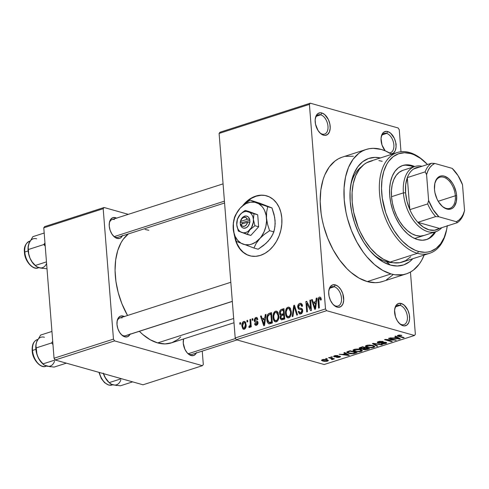 <?xml version="1.0" encoding="UTF-8"?>
<svg xmlns="http://www.w3.org/2000/svg" width="489" height="489" viewBox="0 0 489 489"><rect width="100%" height="100%" fill="white"/><g stroke="black" fill="none" stroke-linecap="round" stroke-linejoin="round"><path stroke-width="0.73" d="M335.778 306.016A10.116 6.039 72.2 0 0 341.505 298.217A10.116 6.039 72.2 0 0 334.262 286.75L335.332 284.885A11.675 6.974 -107.8 0 1 343.694 298.113A11.675 6.974 -107.8 0 1 337.08 307.116L335.778 306.016A10.116 6.039 -107.8 0 1 333.217 304.568A10.116 6.039 72.2 0 0 335.778 306.016L337.08 307.116L338.529 307.318L341.096 306.42L342.917 303.932L343.724 300.24L342.789 293.7L340.882 289.635L338.266 286.542L335.332 284.885L332.532 284.922L330.295 286.646L329.494 288.07L328.694 291.762L329.036 296.096L330.466 300.423L332.777 304.072L335.607 306.493L337.08 307.116A11.675 6.974 -107.8 0 1 333.651 305.008A11.675 6.974 -107.8 0 1 328.883 290.173A11.675 6.974 -107.8 0 1 335.332 284.885L334.262 286.75A10.116 6.039 -107.8 0 1 341.249 296.377A10.116 6.039 -107.8 0 1 338.119 306.016A10.116 6.039 -107.8 0 1 335.778 306.016M322.245 134.09A10.116 6.039 72.2 0 0 327.978 126.284A10.116 6.039 72.2 0 0 320.729 114.823L321.805 112.959A11.675 6.974 -107.8 0 1 330.167 126.186A11.675 6.974 -107.8 0 1 323.553 135.19L322.245 134.09A10.116 6.039 -107.8 0 1 319.684 132.635A10.116 6.039 72.2 0 0 322.245 134.09L323.553 135.19L324.996 135.386L327.563 134.487L329.39 132.006L330.191 128.314L329.849 123.98L328.419 119.652L324.733 114.609L321.805 112.959L320.356 112.757L317.789 113.656L315.967 116.144L315.161 119.836L315.503 124.169L318.003 130.441L320.619 133.534L323.553 135.19A11.675 6.974 -107.8 0 1 320.118 133.081A11.675 6.974 -107.8 0 1 315.35 118.246A11.675 6.974 -107.8 0 1 321.805 112.959L320.729 114.823A10.116 6.039 -107.8 0 1 327.722 124.444A10.116 6.039 -107.8 0 1 324.586 134.084A10.116 6.039 -107.8 0 1 322.245 134.09M390.882 153.98L393.449 153.081L395.271 150.6L396.078 146.908L395.735 142.568L394.299 138.246L390.619 133.204L387.685 131.553L386.616 133.418A10.116 6.039 72.2 0 0 381.139 137.452A10.116 6.039 -107.8 0 1 384.275 133.418A10.116 6.039 -107.8 0 1 386.616 133.418L382.374 134.781L386.616 133.418A10.116 6.039 -107.8 0 1 393.602 143.039A10.116 6.039 -107.8 0 1 390.473 152.678A10.116 6.039 -107.8 0 1 389.366 152.855A10.116 6.039 72.2 0 0 393.761 143.943A10.116 6.039 72.2 0 0 386.616 133.418L387.685 131.553A11.675 6.974 -107.8 0 1 395.882 143.399A11.675 6.974 -107.8 0 1 391.237 153.962M401.665 324.61A10.116 6.039 72.2 0 0 407.392 316.811A10.116 6.039 72.2 0 0 400.149 305.344L401.218 303.48A11.675 6.974 -107.8 0 1 409.58 316.707A11.675 6.974 -107.8 0 1 402.967 325.711L401.665 324.61A10.116 6.039 -107.8 0 1 399.103 323.156A10.116 6.039 72.2 0 0 401.665 324.61L402.967 325.711L404.409 325.906L406.982 325.014L408.804 322.526L409.605 318.834L409.262 314.5L407.832 310.173L404.152 305.136L401.218 303.48L398.419 303.516L396.182 305.24L395.381 306.664L394.58 310.356L395.509 316.896L397.416 320.961L400.039 324.054L402.967 325.711A11.675 6.974 -107.8 0 1 399.537 323.602A11.675 6.974 -107.8 0 1 394.764 308.767A11.675 6.974 -107.8 0 1 401.218 303.48L400.149 305.344A10.116 6.039 -107.8 0 1 407.135 314.965A10.116 6.039 -107.8 0 1 404 324.604A10.116 6.039 -107.8 0 1 401.665 324.61M266.713 195.869A31.125 23.203 -74.2 0 0 256.114 196.236L251.126 198.186L246.798 201.303L242.721 205.594A31.125 23.203 105.8 0 1 255.716 196.12L256.114 196.236A31.125 23.203 -74.2 0 0 244.463 204.115L247.196 201.419M235.82 240.001A31.125 23.203 -74.2 0 0 249.806 255.778M260.38 255.405A31.125 23.203 105.8 0 1 249.598 255.723A31.125 23.203 105.8 0 1 234.634 236.303L236.988 244.17L239.586 248.589L242.892 252.128L246.786 254.659L251.108 256.077L255.698 256.328L260.38 255.405L264.977 253.345L269.298 250.227L273.192 246.163L276.505 241.321L279.103 235.881L280.9 230.05L281.811 224.054L281.817 218.125L280.906 212.483L279.115 207.36L276.511 202.941L273.204 199.402L269.311 196.871L264.989 195.453L260.399 195.203L255.716 196.12A31.125 23.203 105.8 0 1 266.505 195.808A31.125 23.203 105.8 0 1 281.719 225.074A31.125 23.203 105.8 0 1 260.38 255.405M130.025 334.311A10.892 6.51 -107.8 0 1 124.793 336.823L123.491 335.723A9.34 5.575 72.2 0 0 126.284 335.436M124.542 316.658L123.161 316.071L122.58 317.092L123.161 316.071A10.892 6.51 -107.8 0 1 124.31 316.53M196.315 353.015A10.892 6.51 -107.8 0 1 191.077 355.527L189.775 354.427A9.34 5.575 -107.8 0 1 187.44 353.113A9.34 5.575 72.2 0 0 189.775 354.427L191.077 355.527L193.693 355.491L195.783 353.883L196.529 352.557M122.281 235.9A10.892 6.51 -107.8 0 1 117.048 238.406L115.746 237.312A9.34 5.575 -107.8 0 1 113.411 235.998A9.34 5.575 72.2 0 0 115.746 237.312L117.048 238.406L119.664 238.375L120.795 237.758L122.495 235.435M116.798 218.241L115.416 217.66L114.829 218.675L115.416 217.66A10.892 6.51 -107.8 0 1 116.565 218.118M395.907 306.707L400.149 305.344L395.907 306.707M316.487 116.186L320.729 114.823L316.487 116.186M330.02 288.113L334.262 286.75L330.02 288.113M386.432 261.749A51.357 30.673 72.2 0 0 392.441 262.624A51.357 30.673 -107.8 0 1 386.432 261.749A51.357 30.673 -107.8 0 1 372.587 253.632A51.357 30.673 72.2 0 0 386.432 261.749L390.35 265.05L386.432 261.749L387.789 261.309L386.432 261.749M412.82 258.699A56.027 33.466 -107.8 0 1 390.35 265.05L383.26 262.043L376.279 257.104L369.678 250.423L363.706 242.251L358.602 232.905L354.556 222.739L351.725 212.153L350.216 201.547L350.087 191.333L351.34 181.902L353.938 173.613L357.771 166.792L362.691 161.694L368.517 158.515L375.02 157.379L380.424 157.947A56.027 33.466 -107.8 0 0 350.98 183.723A56.027 33.466 -107.8 0 0 373.877 254.916A56.027 33.466 -107.8 0 0 390.35 265.05L397.282 266.004L403.786 264.867L409.605 261.688L412.82 258.699M366.139 149.463L342.373 157.11A65.367 39.041 72.2 0 0 322.123 219.396A65.367 39.041 72.2 0 0 367.282 281.585L391.047 273.938A65.367 39.041 -107.8 0 1 345.888 211.755A65.367 39.041 -107.8 0 1 366.139 149.463A65.367 39.041 -107.8 0 1 381.249 149.438A65.367 39.041 -107.8 0 1 391.768 154.298L385.387 150.899L381.249 149.438L373.168 148.332L369.293 148.687L365.583 149.652L362.068 151.217L358.785 153.357L353.04 159.31L348.565 167.269L345.54 176.939L344.073 187.941L344.225 199.86L345.986 212.232L347.453 218.436L351.481 230.6L356.848 242.037L363.339 252.306L366.933 256.878L374.629 264.677L382.777 270.435L391.047 273.938L367.282 281.585L375.369 282.697L379.244 282.336L382.954 281.371M139.365 331.31A59.138 35.324 72.2 0 0 157.678 342.917L233.669 318.48L157.678 342.917L164.995 343.92L171.859 342.722L178.008 339.372L180.741 336.921M128.301 233.962A59.138 35.324 72.2 0 0 127.543 315.491L121.883 303.7L118.234 292.697L115.93 281.462L115.062 270.417L115.661 260.001L117.702 250.6L121.113 242.587L123.289 239.2L128.485 233.815M224.579 202.996L117.904 237.306A9.34 5.575 -107.8 0 1 115.746 237.312M237.012 339.928L191.932 354.427A9.34 5.575 -107.8 0 1 189.775 354.427M232.324 301.413L125.649 335.717A9.34 5.575 -107.8 0 1 123.491 335.723A9.34 5.575 -107.8 0 1 121.156 334.409A9.34 5.575 72.2 0 0 123.491 335.723L124.793 336.823L127.409 336.787L129.499 335.179L130.239 333.853M219.103 133.436L235.203 337.966L325.509 308.926L309.415 104.389L219.103 133.436L219.989 132.232L310.295 103.191L398.144 127.977L399.256 129.744L400.986 151.731L399.256 129.744L398.144 127.977L310.295 103.191L309.415 104.389L310.295 103.191L219.989 132.232L219.103 133.436L235.203 337.966L236.315 339.733L326.628 310.686L414.476 335.478L324.164 364.525L236.315 339.733L235.203 337.966L325.509 308.926L309.415 104.389L219.103 133.436M247.018 322.013L246.902 320.527L247.654 320.289L247.77 321.768L247.018 322.013L247.77 321.768L247.654 320.289L246.902 320.527L247.691 320.753L246.902 320.527L247.018 322.013M250.234 323.467L249.922 319.555L250.68 319.311L251.273 326.86L250.521 327.104L250.423 325.9L249.965 327.269L249.231 327.532L248.877 327.355L249.011 326.206L250.123 325.472L250.234 323.467L250.209 325.057L249.561 326.163L249.011 326.206L248.877 327.355L249.628 327.526L250.423 325.9L250.521 327.104L251.273 326.86L250.68 319.311L249.922 319.555L250.716 319.782L249.922 319.555L250.234 323.467L251.028 323.694L250.234 323.467M252.202 320.344L252.086 318.865L252.844 318.62L252.96 320.099L252.202 320.344L252.96 320.099L252.844 318.62L252.086 318.865L252.88 319.085L252.086 318.865L252.202 320.344M256.383 324.25L257.538 324.574L255.319 323.351L254.573 323.724L255.539 323.999L254.573 323.724L255.625 325.362L256.493 325.319L258.027 322.618L257.012 321.071L255.979 320.906L257.507 321.34L255.203 320.729L254.952 320.106L255.881 318.608L257.135 319.727L257.88 319.348L256.713 317.465L255.845 317.514L254.213 320.539L257.666 321.517L254.213 320.539L254.201 320.063L255.117 317.911L256.792 317.495L257.88 319.348L257.135 319.727L256.737 318.767L255.998 318.577L255.179 319.14L254.952 320.106L255.24 320.76L257.183 321.132L257.825 321.786L257.99 323.492L257.452 324.684L256.15 325.399L254.952 324.867L254.573 323.724L255.319 323.351L255.661 324.14L256.383 324.25L257.031 323.84L257.257 322.838L254.775 322.006L254.231 320.753L255.081 322.159L256.994 322.471L257.287 323.015L255.9 324.28L257.428 324.708M264.818 317.942L265.227 314.635L266.022 314.378L264.537 325.497L263.742 325.753L260.509 316.151L261.303 315.9L262.202 318.785L264.818 317.942L262.202 318.785L261.303 315.9L260.509 316.151L263.742 325.753L264.537 325.497L266.022 314.378L265.227 314.635L265.961 314.843L265.227 314.635L264.818 317.942L265.521 318.143L264.818 317.942M275.515 311.187L276.505 311.126L277.599 311.841L278.84 315.436L278.18 320.063L276.713 321.689L275.283 321.872L274.17 321.09L273.29 319.183L272.99 315.955L273.473 313.467L274.298 312.019L275.515 311.187L273.473 313.467L273.015 317.44L275.283 321.872L276.346 321.835C278.406 320.46 279.237 318.327 278.84 315.436L277.813 312.116L276.603 311.151L275.515 311.187L277.526 311.756L275.515 311.187M287.942 307.196L288.926 307.129L290.02 307.844L291.267 311.438L290.955 315.179L290.374 316.481L289.133 317.691L287.703 317.874L286.597 317.098L285.717 315.185L285.411 311.958L285.9 309.476L286.719 308.021L287.942 307.196L285.9 309.476L285.442 313.443L287.709 317.874L288.773 317.838C290.827 316.462 291.658 314.329 291.267 311.438L290.24 308.125L289.023 307.153L287.942 307.196L289.946 307.758L287.942 307.196M319.525 298.278L320.613 300.142L321.359 299.763L320.711 297.404L319.47 297.055L320.711 297.404L321.359 299.763L320.613 300.142L319.928 298.284L318.865 298.975L319.335 307.868L318.584 308.113L318.021 299.311L318.449 297.88L319.47 297.055C318.174 297.905 317.691 299.244 318.027 301.071L318.584 308.113L319.335 307.868L318.773 299.323L319.525 298.278L321.2 298.638M315.808 301.548L316.218 298.235L317.006 297.984L315.527 309.097L314.727 309.354L311.499 299.757L312.288 299.5L313.192 302.385L315.808 301.548L313.192 302.385L312.288 299.5L311.499 299.757L314.727 309.354L315.527 309.097L317.006 297.984L316.218 298.235L316.945 298.443L316.218 298.235L315.808 301.548L316.505 301.744L315.808 301.548M310.533 308.577L309.879 300.277L310.637 300.032L311.45 310.405L310.643 310.668L306.799 303.376L307.453 311.695L306.701 311.933L305.882 301.56L306.695 301.297L310.533 308.577L306.695 301.297L305.882 301.56L306.701 311.933L307.453 311.695L306.799 303.376L310.643 310.668L311.45 310.405L310.637 300.032L309.879 300.277L310.674 300.497L309.879 300.277L310.533 308.577L311.328 308.803L310.533 308.577M297.685 307.147L298.149 304.769L299.329 303.571L300.851 303.29L302.123 304.347L302.581 306.077L301.835 306.456L301.212 304.898L300.203 304.537L298.993 305.13L298.431 306.505L298.877 307.911L301.67 308.473L302.495 309.464L302.52 312.129L301.212 313.791L299.396 313.907L298.253 311.609L298.999 311.236L299.635 312.679L300.931 312.667L301.823 311.652L301.762 309.873L298.486 308.987L297.685 307.147L299.023 309.244L301.621 309.671L301.945 310.649L300.656 312.771L299.91 312.819L298.999 311.236L298.253 311.609L299.702 314.036L300.778 313.981C302.147 313.394 302.789 312.214 302.703 310.442L301.371 308.363L299.225 308.088L298.437 306.884L299.83 304.61L300.662 304.58L301.835 306.456L302.581 306.077L300.973 303.321L299.8 303.376L301.884 303.962L299.8 303.376C298.327 303.987 297.618 305.24 297.685 307.147L298.534 307.385L297.685 307.147M292.19 316.603L293.748 305.466L294.488 305.228L297.544 314.879L296.762 315.13L294.256 306.542L292.978 316.346L292.19 316.603L292.978 316.346L294.256 306.542L296.762 315.13L297.544 314.879L294.488 305.228L293.748 305.466L294.641 305.717L293.748 305.466L292.19 316.603M279.549 313.156L279.714 311.316L280.46 310.002L283.95 308.614L284.769 318.987L281.585 319.873L280.35 318.785L280.166 316.848L280.778 315.368L279.885 314.555L279.549 313.156L280.778 315.368L280.136 317.801L281.34 319.837L284.769 318.987L283.95 308.614L281.609 309.366L284.066 310.063L281.609 309.366C280.093 309.94 279.408 311.2 279.549 313.156L280.38 313.388L279.549 313.156M266.866 319.488L266.963 316.597L267.685 314.525L268.956 313.455L271.529 312.605L272.349 322.984L269.616 323.822L268.492 323.669L267.416 322.196L266.866 319.488C266.884 321.67 267.599 323.125 269.017 323.859L272.349 322.984L271.529 312.605L269.311 313.321L271.639 313.975L269.311 313.321C267.251 314.543 266.438 316.597 266.866 319.488L267.666 319.714L266.866 319.488M241.908 326.084L241.969 323.932L242.862 321.958L244.231 321.346L245.502 322.227L246.138 325.992L245.289 328.547L244.054 329.299L242.88 328.883L241.908 326.084L243.516 329.268L244.317 329.238C245.814 328.266 246.413 326.738 246.114 324.647L244.512 321.389L243.705 321.42L245.215 321.848L243.705 321.42C242.189 322.41 241.59 323.969 241.908 326.084L242.721 326.31L241.908 326.084M239.885 324.305L239.769 322.826L240.527 322.581L240.643 324.06L239.885 324.305L240.643 324.06L240.527 322.581L239.769 322.826L240.564 323.046L239.769 322.826L239.885 324.305M415.357 334.28L410.454 272.043L415.357 334.28L414.476 335.478L326.628 310.686L325.509 308.926L326.628 310.686L236.315 339.733L324.164 364.525L414.476 335.478L415.357 334.28M396.261 144.108L395.992 144.432M325.552 358.651L327.306 358.694L325.552 358.651M330.735 356.982L332.489 357.025L330.735 356.982M343.877 352.758L345.313 353.559L342.697 354.397L339.164 354.274L348.565 355.472L349.36 355.216L344.672 352.502L343.877 352.758L345.313 353.559L342.697 354.397L339.164 354.274L348.565 355.472L349.36 355.216L344.672 352.502L343.877 352.758M357.355 349.03L354.812 349.232L353.125 349.904L353.076 350.564L354.427 351.273L359.14 351.817L361.249 351.444L362.361 350.754L361.084 349.653L357.355 349.03L354.085 349.421L352.991 350.417L354.745 351.365L361.249 351.444L362.392 350.558L360.497 349.47L357.355 349.03M369.776 345.038L367.239 345.234L365.546 345.906L365.497 346.567L366.554 347.178L371.561 347.82L373.853 347.392L374.788 346.756L373.504 345.656L369.776 345.038L366.512 345.423L365.411 346.42L367.172 347.373L373.675 347.447L374.812 346.567L372.918 345.472L369.776 345.038M385.136 342.593L384.837 343.364L381.316 343.73L385.68 343.59L385.576 342.276L385.68 343.59L386.713 342.881L385.913 342.355L378.786 342.691L379.085 341.414L379.122 341.86L382.569 341.738L382.539 341.316L382.569 341.738L378.37 341.609L377.325 342.135L377.679 342.813L379.293 343.131L385.136 342.593L385.576 342.954L384.678 343.412L381.316 343.73L383.382 343.963L386.414 343.278L386.671 342.758L386.096 342.41L383.81 342.184L379.69 342.801L378.321 342.416L379.519 341.75L383.235 341.469L379.568 341.322L377.221 342.379L378.04 342.942L380.852 343.04L384.183 342.471L385.589 342.887L385.54 342.269M394.867 336.359L396.298 337.159L393.682 338.003L390.149 337.875L399.55 339.073L400.344 338.816L395.656 336.108L394.867 336.359L396.298 337.159L393.682 338.003L390.149 337.875L399.55 339.073L400.344 338.816L395.656 336.108L394.867 336.359M399.715 335.044L397.624 335.448L397.294 335.809L397.63 336.126L403.401 337.832L404.159 337.593L398.474 335.894L399.122 335.454L401.628 335.313L399.715 335.044L397.294 335.809L403.401 337.832L404.159 337.593L398.535 335.937L398.816 335.527L401.854 335.375L399.715 335.044M388.529 338.4L394.122 339.977L384.531 339.684L391.518 341.658L392.276 341.414L386.677 339.831L396.273 340.124L389.287 338.156L388.529 338.4L394.122 339.977L385.344 339.421L384.531 339.684L391.518 341.658L392.276 341.414L386.677 339.831L396.273 340.124L389.287 338.156L388.529 338.4M372.398 343.584L377.007 346.322L377.801 346.065L373.627 343.681L381.579 344.849L382.367 344.598L373.138 343.351L372.398 343.584L377.007 346.322L377.801 346.065L373.627 343.681L381.579 344.849L382.367 344.598L373.138 343.351L372.398 343.584M362.759 348.963L363.406 349.635L363.315 348.474L363.406 349.635L367.239 349.464L367.202 348.981L367.239 349.464L369.592 348.706L362.606 346.738L359.262 347.917L359.14 348.382L360.008 348.81L362.759 348.963L363.205 349.574L365.252 349.824L369.592 348.706L362.606 346.738L359.067 348.217L360.008 348.81L362.679 349.158M347.966 351.444L346.848 351.964L346.829 352.52L350.326 353.724L353.547 353.761L357.166 352.703L350.179 350.729L346.695 352.263L348.633 353.364L353.724 353.73L357.166 352.703L350.179 350.729L347.966 351.444M334.415 355.748L333.571 356.457L334.904 356.933L339.439 356.585L336.848 357.435L338.944 357.41L340.564 356.707L338.804 356.12L334.996 356.548L334.568 356.255L335.093 355.968L337.893 355.613L335.258 355.54L333.529 356.347L334.231 356.799L339.317 356.536L338.963 357.025L336.511 357.373L339.714 357.221L340.564 356.652L339.971 356.261L334.861 356.518L335.093 355.968L337.893 355.613L334.415 355.748M328.577 357.679L332.104 358.761L331.346 359.311L331.854 359.586L333.003 359.366L332.844 358.883L334.415 358.871L329.329 357.435L328.577 357.679L332.104 358.761L331.346 359.311L331.854 359.586L332.844 359.427L332.844 358.883L334.415 358.871L329.329 357.435L328.577 357.679M322.275 359.653L321.493 360.46L324.121 361.353L326.964 361.285L328.388 360.534L326.786 359.653L323.522 359.403L321.42 360.295L322.85 361.084L327.538 361.139L328.388 360.497L327.013 359.715L322.275 359.653M54.09 367.105L66.351 363.162L54.09 367.105L46.687 366.096L44.297 365.124L42.867 363.938L55.153 359.99L143.008 384.794L202.422 365.686L203.302 364.482L202.25 351.108L203.302 364.482L202.422 365.686L143.008 384.794L55.159 360.002L114.573 340.894L202.422 365.686L114.573 340.894L113.46 339.128L103.191 208.705L43.778 227.813L54.047 358.241L113.46 339.128L103.191 208.705L104.078 207.501L128.307 214.341L104.078 207.501L103.191 208.705L43.778 227.813L44.664 226.609L104.078 207.501L44.664 226.609L43.778 227.813L54.047 358.241L55.159 360.002L54.047 358.241L113.46 339.128L114.573 340.894L42.867 363.938L38.723 358.571L36.962 354.397L35.917 345.24L36.571 342.08L40.593 335.081L51.938 331.438L40.593 335.081L36.571 342.08L35.874 345.289L35.838 348.926L36.113 343.724L37.152 340.711M115.416 217.66L112.806 217.697L110.716 219.304L109.463 222.244L109.243 226.065L110.092 230.185L111.871 233.974L114.316 236.865L117.048 238.406A10.892 6.51 -107.8 0 1 113.845 236.438A10.892 6.51 -107.8 0 1 109.395 222.599A10.892 6.51 -107.8 0 1 115.416 217.66M183.589 338.956L183.277 343.18L184.903 349.28L187.061 352.685L189.701 354.947L191.077 355.527A10.892 6.51 -107.8 0 1 187.874 353.559A10.892 6.51 -107.8 0 1 183.424 339.714A10.892 6.51 -107.8 0 1 183.589 338.956M123.161 316.071L120.551 316.108L118.46 317.716L117.207 320.656L116.993 324.476L117.837 328.596L119.616 332.392L122.061 335.277L124.793 336.823A10.892 6.51 -107.8 0 1 121.59 334.855A10.892 6.51 -107.8 0 1 117.14 321.01A10.892 6.51 -107.8 0 1 123.161 316.071M148.815 230.27L145.117 229.494M139.273 331.218L142.825 334.531L150.196 339.745L157.678 342.917A59.138 35.324 72.2 0 0 171.352 342.893L234.005 322.746M117.042 321.621A9.34 5.575 -107.8 0 1 119.933 317.942A9.34 5.575 -107.8 0 1 122.091 317.936A9.34 5.575 72.2 0 0 117.042 321.621M183.326 340.332A9.34 5.575 -107.8 0 1 183.852 338.877A9.34 5.575 72.2 0 0 183.326 340.332M109.298 223.21A9.34 5.575 -107.8 0 1 112.189 219.524A9.34 5.575 -107.8 0 1 114.347 219.524A9.34 5.575 72.2 0 0 109.298 223.21M387.685 131.553L386.243 131.352L383.676 132.25L381.848 134.732L381.047 138.424L381.982 144.97L385.21 150.826A11.675 6.974 -107.8 0 1 381.237 136.841A11.675 6.974 -107.8 0 1 387.685 131.553M353.4 156.223L345.527 156.327M341.811 157.293L338.302 158.858L335.02 161.003L329.274 166.951L324.8 174.909L323.101 179.555L320.839 189.94L320.179 201.456L321.139 213.662L322.22 219.873L323.687 226.083L327.716 238.241L333.082 249.677L339.574 259.946L346.939 268.657L350.864 272.318L359.012 278.082L367.282 281.585A65.367 39.041 72.2 0 0 382.398 281.56L406.163 273.919A65.367 39.041 -107.8 0 1 391.047 273.938L395.136 274.8L403.009 274.696L406.72 273.73L410.234 272.165L413.517 270.026L419.262 264.072L421.671 260.325L424.171 255.05A65.367 39.041 -107.8 0 1 406.163 273.919M386.469 279.812L392.771 274.959M350.68 185.52A51.357 30.673 -107.8 0 1 361.573 166.639A51.357 30.673 72.2 0 0 350.68 185.52M328.785 290.79A10.116 6.039 -107.8 0 1 331.921 286.756A10.116 6.039 -107.8 0 1 334.262 286.75A10.116 6.039 72.2 0 0 328.785 290.784M315.252 118.858A10.116 6.039 -107.8 0 1 318.394 114.823A10.116 6.039 -107.8 0 1 320.729 114.823A10.116 6.039 72.2 0 0 315.252 118.858M394.672 309.378A10.116 6.039 -107.8 0 1 397.808 305.344A10.116 6.039 -107.8 0 1 400.149 305.344A10.116 6.039 72.2 0 0 394.672 309.378M260.796 195.313L256.114 196.236L251.523 198.296M237.385 244.28L239.983 248.699L243.296 252.245L247.183 254.769M401.151 335.203L401.188 335.643L401.151 335.203M398.786 335.106L398.816 335.527L398.786 335.106M398.535 335.937L398.816 335.527M403.364 337.367L403.401 337.832L403.364 337.367M398.621 335.986L398.657 336.493L398.621 335.986M399.495 338.321L399.55 339.073L399.495 338.321M396.243 336.444L396.298 337.159L396.243 336.444M396.86 337.471L398.187 338.272L398.132 337.538L398.187 338.272L399.165 338.755L399.116 338.101L399.165 338.755L394.757 338.15L394.721 337.667L394.757 338.15L396.86 337.471L396.805 336.768L396.86 337.471L399.165 338.755L394.757 338.15L396.86 337.471M395.43 339.886L395.467 340.387L395.43 339.886M386.646 339.507L386.677 339.831L386.646 339.507M391.481 341.188L391.518 341.658L391.481 341.188M394.085 339.507L394.122 339.977L394.085 339.507M378.786 342.691L378.26 341.646M384.165 342.166L384.183 342.471L384.165 342.166M382.502 342.361L382.526 342.722L382.502 342.361M380.827 342.679L380.852 343.04L380.827 342.679M377.948 341.762L378.04 342.942L377.948 341.762M381.554 344.488L381.579 344.849L381.554 344.488M376.952 345.576L377.007 346.322L376.952 345.576M373.62 346.811L373.675 347.447L373.62 346.811M367.129 346.854L367.172 347.373L366.487 346.285L367.3 345.222L367.331 345.656L372.153 345.711L373.718 346.567L372.85 347.221L369.849 347.477L366.487 346.304L367.924 345.503L372.153 345.711L372.117 345.283L372.153 345.711L373.718 346.573L372.85 347.221L370.21 347.502L367.111 346.848M359.916 347.606L360.008 348.81L359.916 347.606M365.931 348.131L368.015 348.718L367.979 348.254L368.015 348.718L366.701 349.146L364.048 349.36L363.785 348.865L363.743 348.339L363.785 348.865L364.513 348.59L364.476 348.107L364.513 348.59L365.931 348.131L365.894 347.667L365.931 348.131L368.015 348.718L364.177 349.397L363.785 348.865L365.931 348.131M362.661 347.208L365.112 347.899L365.075 347.434L365.112 347.899L363.62 348.382L360.76 348.565L360.326 347.471L360.362 348.003L361.059 347.728L361.023 347.245L361.059 347.728L362.661 347.208L362.624 346.744L362.661 347.208L365.112 347.899L362.166 348.694L360.246 348.321L362.661 347.208M360.142 347.526L360.362 348.003M364.048 349.36L363.785 348.865M361.2 350.809L361.249 351.444L361.2 350.809M354.708 350.851L354.745 351.365L354.708 350.851M359.727 349.708L361.292 350.558L360.43 351.218L357.422 351.475L354.067 350.301L354.873 349.219L354.91 349.647L359.727 349.708L359.696 349.274L361.279 350.68L358.957 351.481L355.729 351.188L354.085 350.173L356.524 349.372L359.727 349.708M355.008 352.905L355.051 353.388L355.008 352.905M353.694 353.315L353.724 353.73L353.694 353.315M347.997 352.545L347.905 352.08L348.883 351.64L348.84 351.163L348.883 351.64L350.24 351.206L355.595 352.716L355.558 352.251L355.595 352.716L353.04 353.455L349.403 353.119L347.997 352.545L348.883 351.64L350.24 351.206L350.203 350.735L350.24 351.206L355.595 352.716L353.04 353.455L348.602 352.856L348.633 353.364L347.746 351.518M348.504 354.721L348.565 355.472L348.504 354.721M345.252 352.844L345.313 353.559L345.252 352.844M345.876 353.871L347.202 354.672L347.141 353.932L347.202 354.672L348.174 355.155L348.125 354.501L348.174 355.155L343.767 354.549L343.73 354.067L343.767 354.549L345.876 353.871L345.821 353.168L345.876 353.871L348.174 355.155L343.767 354.549L345.876 353.871M337.202 355.503L337.233 355.882L337.202 355.503M335.063 355.576L335.093 355.968L335.063 355.576M334.861 356.518L335.093 355.968M339.629 356.188L339.714 357.221L339.629 356.188M339.317 356.536L338.963 357.025M338.62 356.126L338.651 356.493L338.62 356.126M337.465 356.261L337.496 356.689L337.465 356.261M334.158 355.839L334.231 356.799L334.158 355.839M331.695 356.799L331.731 357.263L331.695 356.799M333.62 358.645L333.657 359.115L333.62 358.645M332.807 358.419L332.844 358.883L332.807 358.419M332.844 359.427L332.844 358.883M331.823 359.207L331.854 359.586L331.823 359.207M332.104 358.761L331.982 359.158M331.175 357.954L331.212 358.425L331.175 357.954M326.511 358.468L326.548 358.932L326.511 358.468M327.434 359.849L327.538 361.139L327.434 359.849M322.807 360.558L322.85 361.084L322.807 360.558M326.261 359.959C327.349 360.197 327.538 360.521 326.829 360.925L323.559 360.827C322.465 360.589 322.275 360.271 322.978 359.861L322.948 359.482L322.978 359.861L326.261 359.959L326.224 359.525L327.288 360.65L325.466 361.108L323.26 360.741L322.526 360.136L323.865 359.702L326.261 359.959M327.251 359.788L327.306 360.534L326.829 360.925M322.453 359.598L322.508 360.246L322.978 359.861M318.822 301.297L318.027 301.071L318.822 301.297M320.711 297.404L319.47 297.055L320.711 297.404M312.453 300.026L311.499 299.757L312.453 300.026M315.246 302.966L313.192 302.385L315.246 302.966M315.643 302.844L315.179 306.09L315.9 306.291L315.179 306.09L314.983 308.162L315.625 308.345L314.983 308.162L313.541 303.516L316.334 303.033L313.541 303.516L314.983 308.162L315.643 302.844M307.96 303.7L306.799 303.376L307.96 303.7M307 301.878L305.882 301.56L307 301.878M301.939 308.651L300.472 308.241L301.939 308.651M299.134 311.86L298.253 311.609L299.134 311.86M301.982 313.149L300.656 312.771L301.982 313.149M302.722 310.87L301.945 310.649L302.722 310.87M302.636 309.959L301.621 309.671L302.636 309.959M302.612 309.849L301.621 309.671M302.098 309.702L301.75 308.803M301.719 308.645L301.799 309.011M302.061 309.641L302.483 310.112M295.46 308.302L294.684 308.082L295.46 308.302M294.965 306.744L294.256 306.542L294.965 306.744M286.242 313.669L285.442 313.443L286.242 313.669M286.695 309.702L285.9 309.476L286.695 309.702M290.509 311.664C290.857 313.895 290.246 315.552 288.669 316.627L289.995 317L287.88 316.646L286.707 315.472L286.199 313.229C285.888 311.059 286.499 309.451 288.039 308.406L288.828 308.376L290.509 311.664L291.291 311.89L290.509 311.664L289.299 308.614L288.308 308.345L287.257 308.895L286.175 311.829L286.365 314.396L287.043 316.053L288.363 316.695L289.702 315.87L290.478 313.828L290.509 311.664M281.016 318.052L280.136 317.801L281.016 318.052M281.658 315.613L280.778 315.368L281.468 315.729L283.675 314.922L283.92 318.021L284.708 318.241L282.599 318.443L284.659 319.024L281.542 318.608L280.875 317.392L281.468 315.729L280.875 316.927L281.303 318.48L283.92 318.021L283.675 314.922L284.464 315.142L283.675 314.922L281.658 315.613M283.29 310.069L283.577 313.706L284.372 313.932L283.577 313.706L282.086 314.189L284.445 314.855L281.096 314.305L280.301 312.899L280.918 310.967L283.29 310.069L284.085 310.295L283.29 310.069L280.918 310.967L280.38 311.848L280.356 313.29L281.138 314.317L283.577 313.706L283.29 310.069M273.822 317.667L273.015 317.44L273.822 317.667M274.274 313.694L273.473 313.467L274.274 313.694M278.082 315.662C278.437 317.893 277.825 319.543 276.248 320.625L277.569 320.998L275.46 320.643L274.28 319.47L273.779 317.227C273.461 315.057 274.078 313.449 275.619 312.398L276.401 312.373L278.082 315.662L278.871 315.882L278.082 315.662L276.878 312.612L275.882 312.337L274.836 312.887L273.754 315.827L273.944 318.394L274.622 320.05L275.943 320.686L277.281 319.861L278.052 317.826L278.082 315.662M271.224 322.783L271.407 323.327M270.869 314.066L271.493 322.013L272.287 322.239L270.154 322.447L272.214 323.027L269.06 322.587L271.468 323.266L269.06 322.587L267.624 319.256L267.727 316.627L269.506 314.5L271.664 314.286L270.869 314.066L268.345 315.191L267.727 316.627L267.599 318.932L267.978 321.255L268.699 322.398L271.493 322.013L270.869 314.066M261.468 316.42L260.509 316.151L261.468 316.42M264.262 319.366L262.202 318.785L264.262 319.366M264.659 319.238L264.188 322.483L264.91 322.691L264.188 322.483L263.999 324.562L264.635 324.739L263.999 324.562L262.556 319.916L264.659 319.238L265.344 319.433L264.659 319.238L262.556 319.916L263.999 324.562L264.659 319.238M255.845 317.514L257.355 317.942L255.845 317.514M255.881 318.608L257.801 318.969M255.979 320.906L255.203 320.729M258.027 323.223L257.287 323.015L258.027 323.223M258.039 322.764L256.994 322.471L258.039 322.764M258.039 322.752L256.994 322.471M251.218 326.12L250.423 325.9L251.218 326.12M248.877 327.355L249.628 327.526M250.27 326.56L249.011 326.206L250.27 326.56M250.319 326.377L249.561 326.163L250.319 326.377M251.157 325.319L250.209 325.057L251.157 325.319M250.111 325.778L250.081 325.448M244.256 328.15L245.111 327.208L245.362 324.898L244.873 322.997L243.95 322.465L242.911 323.455L242.66 325.766L243.265 327.819L244.256 328.15C243.192 328.076 242.66 327.282 242.66 325.766L243.766 322.502C244.83 322.581 245.362 323.382 245.362 324.898L246.144 325.118L245.362 324.898L244.256 328.15L245.35 328.461L243.76 328.168L245.252 328.59M243.766 322.502L245.808 322.923M426.549 239.567L426.579 239.561A38.906 23.24 -107.8 0 0 435.662 231.737L430.962 237.238L426.915 239.445L422.398 240.233L417.588 239.573A38.906 23.24 -107.8 0 1 390.705 202.556A38.906 23.24 -107.8 0 1 402.759 165.478A38.906 23.24 -107.8 0 1 411.75 165.465L410.564 165.85A38.906 23.24 72.2 0 0 402.166 165.685M446.805 228.73A52.916 31.608 -107.8 0 1 429.684 253.278A52.916 31.608 -107.8 0 1 417.447 253.296A52.916 31.608 -107.8 0 1 380.888 202.953A52.916 31.608 -107.8 0 1 397.282 152.525A52.916 31.608 -107.8 0 1 409.513 152.507A52.916 31.608 -107.8 0 1 425.497 162.489A52.916 31.608 72.2 0 0 425.075 162.079A52.916 31.608 72.2 0 0 409.513 152.507L410.821 153.607A51.357 30.673 -107.8 0 1 425.925 162.892A51.357 30.673 -107.8 0 1 427.527 164.512L420.546 158.412L414.067 154.756L410.821 153.607L404.464 152.733L398.504 153.772L393.168 156.688L388.651 161.358L386.762 164.304L383.804 171.266L382.025 179.426L381.506 188.473L382.264 198.063L385.705 212.648L389.415 221.963L394.097 230.533L399.568 238.021L402.533 241.273L408.792 246.627L415.271 250.282L418.517 251.432L417.447 253.296A52.916 31.608 72.2 0 0 446.701 229.317L446.909 228.155A51.357 30.673 -107.8 0 1 418.517 251.432L424.874 252.306L427.918 252.024L430.833 251.267L436.17 248.351L440.687 243.675L444.201 237.422L446.579 229.824L447.313 225.612M447.27 225.906A51.357 30.673 -107.8 0 1 446.909 228.155M397.282 152.525L369.953 161.315A52.916 31.608 72.2 0 0 353.559 211.743A52.916 31.608 72.2 0 0 390.118 262.086L417.447 253.296L390.118 262.086A52.916 31.608 72.2 0 0 402.349 262.067L429.684 253.278M423.963 235.496A34.236 20.452 -107.8 0 1 416.047 235.509A34.236 20.452 -107.8 0 1 392.392 202.935A34.236 20.452 -107.8 0 1 402.997 170.306L414.88 166.486A34.236 20.452 -107.8 0 1 422.038 166.278A34.236 20.452 72.2 0 0 403.401 192.88L405.589 192.782A32.684 19.523 -107.8 0 1 407.319 177.593A32.684 19.523 -107.8 0 1 413.657 168.974A32.684 19.523 -107.8 0 1 419.703 167.024L416.023 167.764L413.657 168.974A32.684 19.523 72.2 0 0 407.319 177.593L405.699 184.677L405.589 192.782L407.007 201.315L409.843 209.659L407.319 177.593L425.149 171.865L426.579 174.591L428.615 200.435L427.667 203.925L409.843 209.659A32.684 19.523 -107.8 0 1 405.589 192.782L403.401 192.88A34.236 20.452 -107.8 0 1 414.88 166.486M405.754 165.184L410.564 165.85A38.906 23.24 72.2 0 1 413.505 166.926L410.564 165.85L411.75 165.465L414.696 166.547A38.906 23.24 -107.8 0 0 411.75 165.465L406.94 164.805L402.423 165.594L398.382 167.8L394.959 171.339L392.3 176.077L390.497 181.835L389.623 188.381L389.715 195.478L390.76 202.843L392.728 210.191L395.54 217.25L399.085 223.742L403.229 229.414L407.814 234.06L412.661 237.489L417.588 239.573A38.906 23.24 -107.8 0 0 426.579 239.561M372.502 160.685L366.652 162.733L363.999 164.469L359.348 169.286L355.729 175.728L353.278 183.558L352.086 192.464L352.208 202.11L353.633 212.128L358.089 227L360.13 231.725L364.953 240.551L370.589 248.271L376.823 254.58L383.419 259.249L390.118 262.086L393.425 262.782L399.8 262.697L405.65 260.649L410.748 256.719M382.184 161.297L378.877 160.6M409.513 152.507A52.916 31.608 72.2 0 0 379.537 193.326A52.916 31.608 72.2 0 0 417.447 253.296L418.517 251.432A51.357 30.673 -107.8 0 1 381.726 193.222A51.357 30.673 -107.8 0 1 410.821 153.607L409.513 152.507M429.77 237.623L433.193 234.084L434.47 232.116A38.906 23.24 72.2 0 1 425.98 239.738M424.256 235.398L420.283 236.089L416.047 235.509L411.714 233.675L407.447 230.655L403.413 226.572L399.764 221.578L396.646 215.863L394.171 209.653L392.441 203.186L391.518 196.706L391.438 190.459L392.209 184.695L393.792 179.634L396.139 175.459L399.146 172.348L402.704 170.404M36.058 344.018A15.147 9.046 72.2 0 0 36.039 344.109L36.113 343.724M36.039 344.109A15.147 9.046 72.2 0 0 35.838 348.926L36.461 352.752L37.702 356.512L39.481 359.935L42.25 363.376M32.763 353.309L32.195 350.674L32.525 350.436A14.01 8.368 -107.8 0 1 35.391 340.68M45.171 366.463A14.01 8.368 -107.8 0 1 32.525 350.436L35.874 349.36L32.525 350.436A14.01 8.368 72.2 0 0 45.801 366.304C40.972 368.73 32.341 359.702 32.195 350.674L32.525 350.436A14.01 8.368 72.2 0 1 37.225 339.635C33.539 341.212 31.864 344.892 32.195 350.674M52.714 341.34L51.553 342.966L36.119 347.93L51.553 342.966L52.965 344.507L51.553 342.966L52.714 341.34M45.41 365.613L46.687 366.096A15.147 9.046 72.2 0 0 54.536 361.261M36.956 362.233L34.371 358.15L33.429 355.778M50.288 366.781L44.297 365.124L39.951 360.485L37.702 356.512A15.147 9.046 72.2 0 0 42.231 363.358L42.867 363.938M36.467 352.239L36.119 347.93L35.838 348.926A15.147 9.046 72.2 0 0 37.702 356.512L36.467 352.239M44.413 337.245A15.147 9.046 72.2 0 0 36.571 342.08M124.97 335.864L232.318 301.34L124.97 335.864M114.224 236.603L224.433 201.156L114.224 236.603M235.545 338.51L188.253 353.724L235.545 338.51M441.518 205.655A16.339 9.762 72.2 0 0 455.332 195.771L456.647 195.71A17.274 10.318 -107.8 0 1 441.781 205.912A17.274 10.318 -107.8 0 1 434.483 189.457L434.831 183.399L436.811 178.742L438.333 177.165L440.131 176.187L442.135 175.838L444.269 176.132L448.609 178.583L452.484 183.161L454.061 186.046L456.182 192.44L456.647 195.71L456.298 201.768L454.318 206.425L452.796 208.002L450.999 208.98L448.994 209.329L446.86 209.035L442.521 206.584L438.645 202.006L437.068 199.121L434.947 192.727L434.483 189.457A17.274 10.318 -107.8 0 1 434.721 183.962A17.274 10.318 -107.8 0 1 446.237 176.939A17.274 10.318 -107.8 0 1 456.647 195.71L455.332 195.771A16.339 9.762 -107.8 0 1 449.856 208.369A16.339 9.762 -107.8 0 1 441.518 205.655M438.205 201.279L455.332 195.771L438.205 201.279M391.518 196.706L403.401 192.88L391.518 196.706M439.452 228.424L417.857 222.33L423.309 227.11L429 229.824L434.513 230.27L439.452 228.424A32.684 19.523 -107.8 0 1 417.857 222.33A32.684 19.523 -107.8 0 1 409.843 209.659L407.319 177.593L425.149 171.865A32.684 19.523 -107.8 0 1 431.481 163.24L413.657 168.974L431.481 163.24A32.684 19.523 72.2 0 0 425.149 171.865L426.579 174.591L428.615 200.435L433.095 209.561L438.963 216.804L456.365 221.719L457.276 222.691L439.452 228.424L417.857 222.33L435.681 216.596L438.963 216.804L456.365 221.719L459.037 220.007L461.329 217.526L463.187 214.353L464.55 210.576L462.515 184.732L458.034 175.606L452.166 168.363L434.764 163.448L431.481 163.24L434.764 163.448L432.093 165.16L429.794 167.641L427.942 170.814L426.579 174.591A31.125 18.594 -107.8 0 1 434.764 163.448L452.166 168.363A31.125 18.594 -107.8 0 1 452.386 168.571A31.125 18.594 -107.8 0 1 462.515 184.732L464.55 210.576A31.125 18.594 -107.8 0 1 456.365 221.719L457.276 222.691L439.452 228.424M441.781 227.672A34.236 20.452 -107.8 0 1 435.846 231.676A34.236 20.452 -107.8 0 1 403.401 192.88A34.236 20.452 72.2 0 0 418.645 226.23A34.236 20.452 72.2 0 0 441.781 227.672M463.609 214.066L464.55 210.576L463.609 214.066A32.684 19.523 -107.8 0 1 457.276 222.691A32.684 19.523 72.2 0 0 463.609 214.066M409.843 209.659A32.684 19.523 72.2 0 0 417.857 222.33L435.681 216.596A32.684 19.523 -107.8 0 1 427.667 203.925L409.843 209.659M434.66 184.316A16.339 9.762 -107.8 0 1 439.849 177.256A16.339 9.762 -107.8 0 1 455.332 195.771A16.339 9.762 72.2 0 0 445.62 178.082A16.339 9.762 72.2 0 0 434.66 184.316M427.667 203.925A32.684 19.523 72.2 0 0 435.681 216.596L438.963 216.804A31.125 18.594 -107.8 0 1 428.615 200.435L427.667 203.925M44.97 242.929L43.808 244.549L45.22 246.089L43.808 244.549L28.374 249.512L28.173 246.823L28.827 243.669L32.849 236.67L44.187 233.021L32.849 236.67L28.827 243.669L28.026 248.656L28.319 252.422L29.957 258.094L28.723 253.822L28.374 249.512L43.808 244.549L45.092 244.494L43.808 244.549L44.97 242.923M37.427 268.045A14.01 8.368 -107.8 0 1 24.78 252.018L24.45 252.263L24.78 252.018A14.01 8.368 72.2 0 0 38.056 267.893C33.228 270.319 24.597 261.285 24.45 252.263C23.778 247.183 25.459 243.504 29.481 241.224A14.01 8.368 72.2 0 0 24.78 252.018L28.13 250.943L24.78 252.018A14.01 8.368 -107.8 0 1 27.647 242.269M46.339 268.693L40.532 268.051L36.553 266.707L32.207 262.067L29.957 258.094L31.736 261.517L34.505 264.965M46.461 261.878L35.122 265.527L46.461 261.878M37.665 267.202L38.943 267.685A15.147 9.046 72.2 0 0 46.583 263.4M29.407 242.299L28.173 246.823L28.723 253.822L29.957 258.094A15.147 9.046 72.2 0 0 34.487 264.946L32.207 262.067L29.957 258.094A15.147 9.046 72.2 0 1 28.295 245.692L28.368 245.313M29.212 263.822L27.818 261.915L25.679 257.361M25.018 254.891L24.45 252.263M36.669 238.828A15.147 9.046 72.2 0 0 28.827 243.669M42.537 268.363L37.604 267.226L35.122 265.527M120.373 385.809L132.635 381.866L120.373 385.809L112.971 384.8L110.581 383.828L109.151 382.642L121.413 378.7L109.151 382.642L105.007 377.276L103.246 373.101L105.771 378.639L108.534 382.08M103.295 373.364L103.986 375.216A15.147 9.046 72.2 0 0 108.515 382.062L106.235 379.189L103.986 375.216A15.147 9.046 72.2 0 1 103.375 373.608M111.694 384.323L112.971 384.806A15.147 9.046 72.2 0 0 120.82 379.965M99.34 372.471A14.01 8.368 72.2 0 0 112.085 385.008L108.778 385.087L104.609 382.74L101.309 378.541L98.931 372.355M103.24 380.943L100.655 376.854L99.713 374.482M111.455 385.167A14.01 8.368 -107.8 0 1 99.805 374.152M116.571 385.485L111.639 384.348L109.151 382.642M247.55 222.22L240.826 224.384L242.299 226.114L244.427 226.266L246.419 224.787L247.55 222.22A4.67 3.478 105.8 0 1 244.427 226.266A4.67 3.478 105.8 0 1 240.826 224.384L240.588 225.062A6.223 4.639 -74.2 0 0 245.539 228.033A6.223 4.639 -74.2 0 0 249.793 222.104L247.55 222.22L240.826 224.384L240.435 225.111L240.203 222.147L241.266 219.194L242.403 217.611L243.834 216.505L246.169 215.997L248.241 216.951L249.708 219.09L249.94 222.055L248.351 225.851L246.309 227.703L243.974 228.204L242.532 227.727L241.358 226.639L240.435 225.111L240.203 222.147L242.202 222.715L242.293 223.913L242.202 222.715L240.203 222.147L240.594 221.419L247.318 219.255L245.845 217.526L243.724 217.373L241.731 218.852L240.594 221.419A4.67 3.478 105.8 0 1 243.724 217.373A4.67 3.478 105.8 0 1 247.318 219.255L249.555 219.139A6.223 4.639 -74.2 0 0 244.604 216.175A6.223 4.639 -74.2 0 0 240.356 222.098L240.594 221.419L247.318 219.255L249.708 219.09L249.94 222.055L247.55 222.22M248.522 211.78L245.209 210.429L248.919 211.474L257.709 214.787L245.209 210.429L242.538 212.305L239.268 215.6L237.361 219.09L236.755 224.775L238.308 231.071L250.808 235.435L247.098 234.39L249.94 229.751L254.94 225.722L258.65 226.768L250.808 235.435L258.65 226.768L254.94 225.722L253.388 219.427L253.999 213.742L257.709 214.787L258.65 226.768L257.709 214.787L245.209 210.429L242.538 212.305L239.268 215.6L237.361 219.09L236.755 224.775L238.308 231.071L247.098 234.39L249.94 229.751L254.94 225.722L253.388 219.427A10.892 8.124 105.8 0 1 249.94 229.751A10.892 8.124 105.8 0 1 241.621 232.428A10.892 8.124 105.8 0 1 236.755 224.775A10.892 8.124 105.8 0 1 240.203 214.457A10.892 8.124 105.8 0 1 248.522 211.78A10.892 8.124 105.8 0 1 253.388 219.427L253.999 213.742L246.438 211.389L244.256 211.725L242.128 212.776L240.203 214.457L237.458 219.231L236.755 224.775L237.251 227.373L238.277 229.604L239.769 231.328L241.621 232.428L243.705 232.819L245.888 232.477L248.015 231.431L251.529 227.55L253.32 222.202L253.388 219.427L252.892 216.835L251.866 214.598L250.374 212.874L248.522 211.78M267.281 206.156L250.142 200.105L260.203 203.351L271.982 207.935L261.915 204.695L250.142 200.105L247.403 201.92L240.13 208.161L235.447 215.123L234.445 217.434L233.345 222.801L233.229 228.803L234.317 235.136L236.334 241.395L253.913 248.027L256.15 243.4L261.285 236.658L264.054 231.841L265.857 226.45L266.572 220.857L266.144 215.441L264.61 210.57L263.455 208.448L262.067 206.578L258.693 203.736L254.72 202.238L250.417 202.183L246.071 203.583L241.988 206.334L240.13 208.161L236.945 212.568L234.641 217.715L233.369 223.253L233.583 231.468L235.117 236.34L237.66 240.331L241.034 243.174L245.007 244.671L249.311 244.726L251.499 244.207L255.747 242.11L264.225 234.469L269.604 230.692L273.864 231.896L271.627 236.523L268.18 241.175L263.553 245.454L258.174 249.225L253.913 248.027L258.174 249.225L265.998 243.369L269.873 239.084M263.308 204.659L271.982 207.935L273.993 214.182L275.087 220.527L274.965 226.517L273.864 231.896L269.604 230.692L267.593 224.451L266.499 218.106L266.615 212.116L267.721 206.737L271.982 207.935L274.677 217.354L275.173 223.589L274.506 229.298L272.868 234.207L270.081 238.852L266.322 243.002M266.499 218.106A21.791 16.241 105.8 0 1 259.598 238.748L264.225 234.469L269.604 230.692L267.593 224.451L266.499 218.106L266.615 212.116L267.721 206.737L250.142 200.105L244.793 203.852L240.13 208.161L235.447 215.123L233.803 220.044L233.137 225.716L234.317 235.136L236.334 241.395L253.913 248.027L256.15 243.4L259.598 238.748A21.791 16.241 105.8 0 1 242.96 244.103A21.791 16.241 105.8 0 1 233.229 228.803A21.791 16.241 105.8 0 1 240.13 208.161A21.791 16.241 105.8 0 1 256.768 202.813A21.791 16.241 105.8 0 1 266.499 218.106M249.8 220.27L242.202 222.715L249.8 220.27M249.995 255.833L249.598 255.723M341.01 306.481L338.412 307.318M117.928 318.584L230.82 282.275M266.902 195.924L266.505 195.808M398.431 335.809L398.382 335.191M373.718 346.567L373.651 345.705M366.487 346.304L366.42 345.454M363.584 349.085L363.535 348.406M361.292 350.558L361.224 349.702M354.067 350.301L353.999 349.452M334.555 356.304L334.507 355.717M339.531 356.683L339.494 356.169M332.269 358.926L332.214 358.248M300.662 304.58L302.404 305.069M299.225 308.088L302.202 308.932M299.922 312.819L301.799 313.351M287.88 316.646L289.812 317.196M288.828 308.376L290.674 308.895M281.548 318.614L283.889 319.274M281.096 314.305L283.486 314.977M275.46 320.643L277.391 321.187M276.401 312.373L278.247 312.893M255.405 320.821L257.605 321.438M425.075 162.079L425.925 162.892M37.739 339.47L37.225 339.635M46.559 366.059L45.801 366.304M223.076 183.864L112.189 219.524M414.641 238.491L435.846 231.676M38.814 267.648L38.056 267.893M29.994 241.053L29.481 241.224M112.843 384.764L112.085 385.008"/></g></svg>
